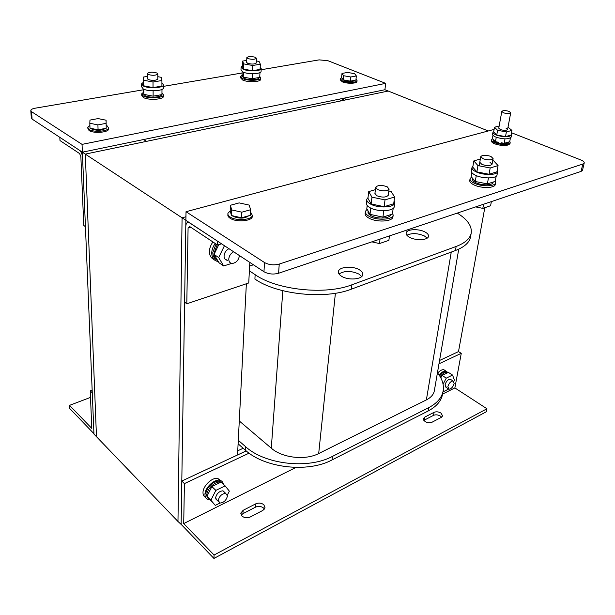 <?xml version="1.0" encoding="UTF-8"?>
<svg xmlns="http://www.w3.org/2000/svg" width="615" height="615" viewBox="0 0 615 615"><rect width="100%" height="100%" fill="white"/><g stroke="black" fill="none" stroke-linecap="round" stroke-linejoin="round"><path stroke-width="0.92" d="M181.394 524.61L177.973 521.482L182.078 217.818L185.938 216.772L182.078 217.818L177.973 521.482L96.478 436.696L85.3 154.104L388.219 91.043L384.921 89.729L385.682 83.371L327.872 60.685L319.154 59.87L261.167 69.741M181.118 524.749L185.884 220.324L82.372 152.182L143.533 139.551L146.578 141.35L85.3 154.104L96.478 436.696L93.964 434.082L82.049 144.379L385.682 83.371M249.636 266.026L253.434 264.796M488.264 130.972L388.219 91.043L346.945 99.638L343.67 98.246L384.921 89.729L82.372 152.182L32.065 119.056L31.28 117.665L30.827 110.908M343.462 100.36L343.67 98.246M484.812 207.693L458.49 351.611L461.265 353.318L454.869 387.919L486.942 408.76L486.327 411.743L213.943 558.451L181.125 524.326L181.802 481.038L246.215 450.91M246.361 283.753L237.528 454.969M237.744 450.795L243.186 448.266M439.556 360.467L458.49 351.611M181.802 481.038L184.408 483.605L249.106 453.155M438.987 363.803L461.265 353.318M184.408 483.605L183.716 523.58L295.953 467.431M442.569 394.077L454.869 387.919M183.716 523.58L214.074 555.03L486.942 408.76M243.133 510.319L255.802 503.816C258.754 502.601 261.444 502.916 263.858 504.754L265.05 507.798L262.889 510.404L250.197 517.023C247.161 518.284 244.424 517.968 241.995 516.062L240.865 513.041L243.133 510.319L242.94 513.648L255.579 507.129C258.531 505.907 261.214 506.222 263.627 508.059L264.458 509.112M434.044 412.342L424.719 417.131L423.404 418.654L424.942 421.436C427.379 422.882 429.739 423.143 432.03 422.221L441.362 417.354L442.615 415.894L441.032 413.111C438.618 411.704 436.289 411.45 434.044 412.342L433.521 415.356L423.843 420.376M214.074 555.03L213.943 558.451M241.234 515.086L242.94 513.648M433.521 415.356C435.758 414.464 438.08 414.725 440.494 416.132L441.624 417.208M93.949 433.683L92.265 392.831L90.221 390.809L91.812 428.417L69.541 405.354L69.718 408.491L93.949 433.683M92.158 390.087L90.221 390.809M90.497 397.405L69.541 405.354M249.828 262.421L248.737 282.954L186.799 303.787L184.608 302.119L185.792 226.428C185.968 223.414 187.006 222.092 188.913 222.461L217.718 241.28L217.587 245.047L189.666 226.535L188.082 227.957L186.799 303.787M217.587 245.047L221.608 243.847L224.46 245.723M80.865 156.548L83.755 225.421L85.439 226.704L82.602 157.709C82.287 154.242 81.242 151.759 79.473 150.268L59.816 137.329L59.993 140.574L79.612 153.581L80.865 156.548M341.117 100.852L339.073 99.192M342.224 98.546L343.024 100.453M439.133 375.058C441.478 372.283 443.699 370.922 445.798 370.976L447.974 372.575M445.752 370.945L443.723 369.653C441.847 369.569 439.817 370.699 437.642 373.036M209.7 499.634L208.508 499.526C206.14 498.965 204.956 497.274 204.964 494.445C204.864 487.856 214.251 478.931 219.739 480.3C221.761 480.722 222.953 482.014 223.299 484.166M220.8 480.623L217.756 478.439C212.267 477.055 202.896 485.958 203.004 492.53C202.973 494.867 203.811 496.451 205.51 497.281M218.294 261.544C214.02 260.868 211.829 257.969 211.729 252.857C211.883 249.582 213.059 246.461 215.25 243.502M212.944 241.972C210.753 244.924 209.584 248.037 209.438 251.312C209.438 255.379 210.945 258.108 213.943 259.484M447.881 386.635C448.912 383.283 450.611 381.385 452.971 380.939L454.147 383.529C453.109 386.881 451.41 388.78 449.05 389.21L447.881 386.635M218.225 500.502C219.324 496.128 221.807 493.745 225.674 493.353L227.458 495.928C226.343 500.303 223.86 502.678 219.993 503.055L218.225 500.502M239.404 255.556L239.396 255.732C238.605 260.245 236.245 262.813 232.324 263.451C229.987 263.258 228.803 261.79 228.757 259.061C229.126 255.771 230.763 253.342 233.669 251.781M446.951 372.559L445.421 371.806C443.53 371.752 441.532 372.982 439.41 375.481M440.109 376.595C442.308 373.812 444.43 372.436 446.459 372.467L447.505 372.805M445.652 373.697L442.247 375.342M442.001 375.573L440.501 377.279M443.077 384.167L446.267 378.133L442.077 375.427L448.358 372.39L452.555 375.073L454.447 380.193L453.824 381.369M442.077 375.427L440.801 377.833M448.596 389.087L443.899 391.432L443.146 390.932M443.899 391.432L443.3 389.902M446.267 378.133L452.555 375.073M451.164 379.778L450.165 379.132C447.797 379.563 446.106 381.461 445.076 384.813L446.252 387.381M221.054 482.122L219.201 481.268C214.251 480.031 205.81 488.064 205.894 493.991L207.655 497.996M206.971 496.282L206.878 494.944C206.801 489.017 215.25 480.968 220.193 482.206L220.654 482.314M209.477 499.365L207.001 496.443M217.941 483.621L212.936 486.042M211.322 487.61L208.339 493.561M219.97 503.047L215.273 505.392L210.899 500.226L215.85 490.386L211.852 486.565L221.1 482.099L225.113 485.873L229.341 491.131L227.381 495.006M211.852 486.565L206.932 496.359L215.273 505.392M210.899 500.226L206.932 496.359M215.85 490.386L225.113 485.873M225.674 493.353L222.991 490.801C219.125 491.185 216.649 493.561 215.558 497.927L217.326 500.479M216.042 244.024L212.805 252.534C212.782 255.94 213.966 258.323 216.357 259.668M217.702 260.552C215.181 259.246 213.935 256.832 213.959 253.311L217.203 244.793M226.166 259.299L225.613 259.653M218.225 245.785L215.88 250.62M218.756 244.701L214.035 254.418L219.048 262.797L223.668 265.957L218.679 257.562L214.035 254.418M225.951 259.161L225.351 259.445M231.747 263.397L223.668 265.957M218.679 257.562L224.437 245.731M228.941 248.668C226.043 250.213 224.414 252.627 224.052 255.901C224.098 258.623 225.29 260.091 227.627 260.291M263.958 271.722C268.386 274.136 273.268 274.651 278.595 273.252L581.098 171.401L582.52 170.247L584.227 162.921L582.797 164.059L279.241 264.081C273.883 265.449 268.978 264.934 264.519 262.543L186.022 211.706L185.884 220.324L263.958 271.722L264.519 262.543M186.022 211.706L494.099 129.411M498.765 128.166L500.379 129.573C504.008 130.634 506.406 130.611 507.575 129.511L505.937 128.081M511.488 132.748L580.806 159.946C583.205 160.93 584.342 161.922 584.227 162.921M82.049 144.379L31.565 111.684L30.781 110.316C31.157 109.37 32.626 108.663 35.193 108.194L143.487 89.767M242.095 72.985L163.536 86.354M227.911 214.274L227.904 214.512C227.588 215.857 228.365 217.133 230.225 218.325C236.214 222.415 251.681 221.231 252.319 216.688L252.365 215.757M250.505 211.944L252.381 215.45C251.75 219.986 236.268 221.169 230.279 217.087C228.411 215.888 227.635 214.62 227.95 213.274L230.218 210.868M232.232 215.711L233.047 216.311C239.358 218.871 244.562 218.702 248.668 215.796M241.833 212.183L231.671 209.915L230.433 205.264L230.21 210.837L231.44 215.534L241.572 217.802L250.328 215.319L250.62 209.73L241.833 212.183L241.572 217.802M230.433 205.264L239.181 202.896L249.198 205.095L250.62 209.73M231.671 209.915L231.44 215.534M87.768 128.135L89.052 130.534C93.449 133.609 108.202 132.556 108.632 129.181L108.609 128.42M106.218 125.445L107.256 125.952L108.601 128.097C108.178 131.472 93.411 132.517 89.006 129.45L87.737 127.343L89.898 125.491M90.851 128.343L91.574 128.958C96.993 130.872 101.636 130.688 105.496 128.397M106.072 123.361L97.916 124.906L89.813 123.254L89.998 128.166L98.069 129.827L106.211 128.258L106.088 120.202L106.211 128.258M89.813 123.254L89.967 120.086L98.085 118.587L106.088 120.202M97.916 124.906L98.069 129.827M340.218 79.104L340.157 79.789L342.34 81.849C346.891 83.848 356.777 83.64 356.961 81.557L356.984 81.334M356.008 79.15L357.054 80.642C356.877 82.725 346.983 82.925 342.424 80.926L340.241 78.874L341.725 77.759M342.593 78.989L344.162 80.596C349.259 81.995 352.779 81.926 354.724 80.388L354.724 80.388M350.827 76.99L343.608 75.73L341.994 73.454L341.594 77.575L343.208 79.881L350.412 81.142L355.916 80.073L356.346 75.945L350.827 76.99L350.412 81.142M341.994 73.454L347.498 72.432L354.64 73.669L356.346 75.945M343.608 75.73L343.208 79.881M509.051 111.377L510.719 112.753C509.543 113.813 507.129 113.821 503.462 112.791L501.825 111.415C502.985 110.362 505.399 110.346 509.051 111.377M491.585 139.866L491.416 140.774C491.254 141.819 492.377 142.849 494.783 143.872C502.432 146.178 507.498 146.124 509.989 143.695L510.004 143.61M509.766 141.419L510.189 142.672C507.698 145.094 502.624 145.148 494.967 142.849C492.561 141.827 491.439 140.797 491.6 139.751L492.554 138.729M493.322 139.52L493.238 140.005C493.107 140.858 494.03 141.711 496.013 142.549C502.317 144.448 506.491 144.394 508.543 142.411L508.559 142.334M510.419 137.975L509.704 141.742L504.169 143.31L505 138.882M501.171 142.757L504.169 143.31M494.214 140.428L495.452 141.696L498.557 142.273M492.969 132.163L492.615 134.116C492.454 135.139 493.584 136.161 495.998 137.168C503.685 139.459 508.774 139.405 511.257 137.022L511.28 136.93M511.288 133.801L511.657 134.954C509.166 137.329 504.069 137.376 496.374 135.1C493.96 134.093 492.83 133.078 492.984 132.056L493.791 131.133M506.383 131.917L497.604 130.319L494.491 127.244L493.653 131.887L496.751 135L505.507 136.607L511.05 135.069L511.934 130.403L506.383 131.917L505.507 136.607M494.491 127.244L499.157 125.998M508.005 127.205L511.934 130.403M497.604 130.319L496.751 135M492.969 135.262L492.377 138.544L493.637 139.843M496.259 137.276L495.452 141.696M507.89 142.257L505.991 142.795M387.158 186.745L389.087 189.074C386.935 191.288 383.091 191.45 377.564 189.558L375.68 187.252C377.825 185.038 381.646 184.877 387.158 186.745M371.844 241.856L379.486 243.555L388.872 240.357L389.456 235.929M379.486 243.555L380.047 239.097M490.878 156.402L493.099 158.547C491.4 160.238 488.026 160.3 482.967 158.716L480.792 156.594C482.483 154.903 485.842 154.842 490.878 156.402M475.664 206.901L482.829 208.37L490.601 205.725L491.362 201.612M482.829 208.37L483.582 204.234M255.471 57.318L256.47 58.31C254.733 59.547 251.85 59.617 247.814 58.533L246.838 57.549C248.568 56.319 251.443 56.242 255.471 57.318M157.002 73.031L157.809 74.031C155.68 75.545 152.443 75.691 148.1 74.446L147.316 73.462C149.445 71.94 152.674 71.801 157.002 73.031M365.325 211.967L365.187 213.144C364.841 214.889 366.11 216.565 369 218.171C376.541 222.522 392.316 221.723 392.916 217.018L392.985 216.48M392.601 212.836L393.154 215.212C392.555 219.901 376.764 220.693 369.215 216.357C366.317 214.75 365.049 213.082 365.402 211.337L367.14 209.223M368.124 210.983L368.039 211.683C367.755 213.097 368.792 214.451 371.145 215.75C377.264 219.248 390.018 218.609 390.51 214.812L390.51 214.812M367.178 205.525L366.817 208.639L369.999 214.351L382.93 217.126L392.432 214.097L393.193 208.331M366.74 199.829L366.386 202.865C366.033 204.58 367.316 206.233 370.23 207.816C377.825 212.106 393.685 211.345 394.276 206.725L394.346 206.194M394.123 200.644L394.761 203.065C394.177 207.655 378.279 208.4 370.668 204.134C367.747 202.558 366.463 200.921 366.809 199.214L368.039 197.507M385.021 199.898L371.96 197.161L368.723 191.611L367.939 198.345L371.153 203.957L384.16 206.702L393.715 203.75L394.599 196.992L385.021 199.898L384.16 206.702M368.723 191.611L375.388 189.666M388.841 190.996L391.102 191.465L394.599 196.992M371.96 197.161L371.153 203.957M374.935 193.425L376.811 195.755C382.315 197.661 386.143 197.5 388.296 195.255L388.326 194.993M383.737 210.714L382.93 217.126M370.745 208.078L369.999 214.351M470.029 178.919L469.783 180.364C469.514 181.94 470.982 183.493 474.196 185.007C481.514 188.536 494.844 188.221 495.244 184.538L495.275 184.369M495.229 181.256L495.559 182.863C495.152 186.53 481.814 186.845 474.488 183.324C471.274 181.809 469.799 180.264 470.068 178.696L471.521 177.051M472.612 178.35L472.489 179.073C472.274 180.349 473.473 181.602 476.079 182.824C482.014 185.669 492.792 185.415 493.122 182.447L493.145 182.301M471.89 172.654L471.198 176.659L475.249 181.487L487.364 183.893L495.206 181.394L496.167 176.228M471.959 167.703L471.413 170.862C471.151 172.408 472.635 173.93 475.872 175.429C483.236 178.911 496.628 178.619 497.02 175.006L497.051 174.837M497.258 169.963L497.65 171.616C497.266 175.206 483.851 175.49 476.464 172.023C473.227 170.532 471.736 169.025 471.997 167.48L472.92 166.219M490.186 167.972L477.955 165.604L473.834 160.915L472.766 167.134L476.863 171.877L489.04 174.26L496.912 171.823L498.073 165.573L490.186 167.972L489.04 174.26M473.834 160.915L480.369 159.001M492.7 160.7L493.745 160.899L498.073 165.573M477.955 165.604L476.863 171.877M479.792 162.291L481.952 164.443C486.995 166.035 490.363 165.973 492.054 164.251L489.848 162.091M488.448 177.935L487.364 183.893M476.279 175.606L475.249 181.487M141.711 94.441L141.719 95.317L143.326 97.485C148.261 100.422 163.167 99.63 163.505 96.455L163.505 95.863M161.968 92.834L163.513 94.964C163.167 98.131 148.253 98.915 143.318 95.986L141.711 93.818L143.61 92.204M143.787 93.941L145.102 95.679C149.099 98.039 161.153 97.408 161.438 94.848L161.468 94.702M143.48 89.06L143.833 94.387L153.127 96.171L161.96 94.61L161.976 89.413M141.627 84.409L141.65 86.823L143.264 88.952C148.215 91.835 163.19 91.089 163.529 87.983L163.529 87.399M161.922 82.856L163.536 84.97C163.198 88.06 148.2 88.791 143.241 85.923L141.619 83.801L143.364 82.302M153.02 81.995L143.656 80.25L143.318 77.067L143.702 85.831L153.035 87.591L161.914 86.085L161.922 80.527L153.02 81.995L153.035 87.591M143.318 77.067L147.331 76.421M157.809 76.683L161.414 77.352L161.922 80.527M143.656 80.25L143.702 85.831M147.346 78.535L148.13 79.535C152.459 80.788 155.687 80.642 157.809 79.097L157.809 78.82M153.112 90.812L153.127 96.171M143.795 89.206L143.833 94.387M240.688 76.86L240.642 77.859L242.641 80.027C247.668 82.518 260.406 82.079 260.652 79.443L260.668 79.066M259.776 76.452L260.722 78.043C260.483 80.673 247.73 81.103 242.702 78.628L240.703 76.46L242.395 75.107M242.648 75.737L242.61 76.598L244.24 78.359C248.314 80.357 258.615 80.011 258.823 77.882L258.823 77.882M242.149 71.609L242.033 74.231L243.217 77.136L252.119 78.735L259.722 77.398L259.976 72.562M241.088 67.473L240.988 69.91L242.994 72.04C248.045 74.492 260.829 74.084 261.075 71.494L261.098 71.132M260.207 67.089L261.229 68.68C260.983 71.248 248.176 71.64 243.117 69.203L241.103 67.089L242.341 65.966M252.704 65.482L243.748 63.906L242.548 61.1L242.325 66.282L243.509 69.126L252.45 70.71L260.084 69.418L260.36 64.214L252.704 65.482L252.45 70.71M242.548 61.1L246.707 60.431M256.332 60.947L259.023 61.415L260.36 64.214M243.748 63.906L243.509 69.126M246.623 62.292L247.591 63.291C251.62 64.383 254.495 64.306 256.224 63.053L256.232 62.876M252.365 73.715L252.119 78.735M243.432 72.224L243.217 77.136M238.105 443.807L245.247 450.08C264.519 468.046 307.93 473.05 332.039 459.928L428.071 411.035C436.173 406.776 440.963 401.364 442.446 394.799L442.669 393.508M437.434 372.782C442.393 378.955 444.253 385.198 443.023 391.517C441.547 398.059 436.75 403.455 428.64 407.699L428.071 411.035M238.282 440.302L245.446 446.552C264.765 464.479 308.276 469.483 332.438 456.407L428.64 407.699M335.398 293.247L318.685 453.555L426.372 399.904C430.823 397.621 433.467 394.669 434.29 391.048L434.428 390.264M239.281 420.983L271.292 448.189C282.185 457.929 305.378 460.581 318.685 453.555M249.382 270.823L255.148 274.674L254.902 279.026C276.55 294.508 325.074 299.666 351.411 289.15L455.446 250.52C464.141 247.176 469.13 242.825 470.421 237.459L470.606 236.406M361.689 276.519L358.991 274.113C351.196 270.608 344.538 270.562 339.026 273.983M341.563 276.258C348.052 280.548 362.166 279.525 362.758 274.774C363.073 273.022 361.981 271.384 359.491 269.854C352.941 265.68 339.126 266.672 338.442 271.423C338.119 273.121 339.157 274.736 341.563 276.258M427.187 238.097L424.388 235.96C417.623 233.131 411.781 232.893 406.876 235.245M255.148 274.674C276.85 290.08 325.512 295.238 351.903 284.799L456.138 246.469C464.84 243.148 469.837 238.828 471.128 233.5C472.328 226.412 467.723 219.609 457.291 213.09M409.544 237.298C415.755 240.842 428.04 240.242 428.494 236.398C428.747 234.845 427.586 233.369 424.996 231.978C418.738 228.511 406.692 229.103 406.169 232.939C405.9 234.446 407.03 235.899 409.544 237.298M255.579 507.129L255.802 503.816M424.719 417.131L424.204 420.16M190.704 227.227L188.082 227.957M279.241 264.081L278.595 273.252M581.098 171.401L582.797 164.059M31.565 111.684L32.065 119.056M451.256 252.073L426.372 399.904M282.823 290.718L271.292 448.189M456.138 246.469L455.446 250.52M351.903 284.799L351.411 289.15M332.438 456.407L332.039 459.928M245.446 446.552L245.247 450.08M240.826 513.748L240.865 513.041M445.798 370.976L443.723 369.653M219.739 480.3L217.756 478.439M452.971 380.939L450.165 379.132M448.051 388.557L445.252 386.727M218.31 501.425L215.642 498.842M445.421 371.806L446.459 372.467M219.201 481.268L220.193 482.206M252.381 215.45L252.319 216.688M108.601 128.097L108.632 129.181M357.054 80.642L356.961 81.557M510.719 112.753L507.575 129.511M501.817 111.461L498.757 128.197M509.989 143.695L510.189 142.672M511.257 137.022L511.657 134.954M388.296 195.255L389.087 189.074M374.904 193.702L375.65 187.521M492.054 164.251L493.099 158.547M479.17 165.835L480.776 156.687M256.224 63.053L256.47 58.31M246.607 62.469L246.83 57.725M157.809 79.097L157.809 74.031M147.346 78.812L147.316 73.739M392.916 217.018L393.154 215.212M394.276 206.725L394.761 203.065M495.244 184.538L495.559 182.863M493.122 182.447L493.199 182.032M497.02 175.006L497.65 171.616M163.505 96.455L163.513 94.964M163.529 87.983L163.536 84.97M260.652 79.443L260.722 78.043M261.075 71.494L261.229 68.68M458.744 249.144L434.29 391.048M338.373 272.099L338.442 271.423M471.128 233.5L470.421 237.459M443.023 391.517L442.446 394.799"/></g></svg>
